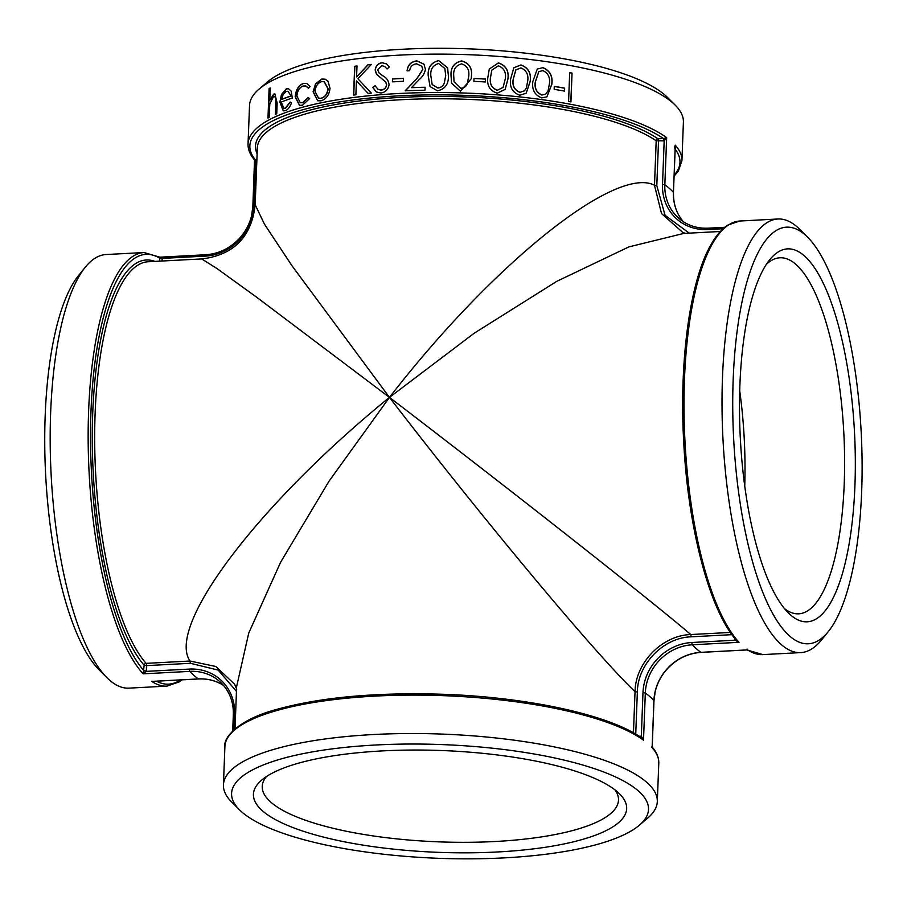 <?xml version="1.0" encoding="UTF-8"?>
<svg xmlns="http://www.w3.org/2000/svg" width="907" height="907" viewBox="0 0 907 907"><rect width="100%" height="100%" fill="white"/><g stroke="black" fill="none" stroke-linecap="round" stroke-linejoin="round"><path stroke-width="1.36" d="M708.118 228.224A47.64 43.457 131.3 0 1 683.697 221.943A47.64 43.457 131.3 0 1 664.842 184.801L666.656 137.615L663.539 138.533L664.185 140.846L666.656 137.615A217.102 59.204 -177.8 0 0 425.383 92.627A217.102 59.204 -177.8 0 0 248.042 143.952L249.527 105.529A217.102 59.204 2.2 0 1 259.062 89.113A217.102 59.204 2.2 0 1 464.792 54.567A217.102 59.204 2.2 0 1 672.858 102.945A217.102 59.204 2.2 0 1 675.159 105.087A217.102 59.204 2.2 0 1 683.402 122.207L681.928 160.618A217.102 59.204 -177.8 0 0 675.262 145.165L675.182 147.183M572.045 73.104L570.934 101.913A217.102 59.204 2.2 0 0 568.576 101.482L569.687 72.662A217.102 59.204 2.2 0 1 572.045 73.104L570.786 101.89M564.653 88.126L564.539 91.085A217.102 59.204 2.2 0 0 554.154 89.351L554.268 86.392A217.102 59.204 2.2 0 1 564.653 88.126L564.392 91.051M542.885 67.617C549.903 70.508 552.907 76.029 551.875 84.181L546.921 96.822L541.717 97.911C534.699 95.088 531.74 89.634 532.851 81.528L537.25 69.045L542.771 67.696C549.778 70.576 552.782 76.097 551.751 84.249L546.864 96.868M520.935 64.93C528.214 67.617 531.332 73.048 530.289 81.222L526.196 93.217L519.768 95.224C512.523 92.605 509.473 87.231 510.607 79.113L513.85 67.73L520.856 65.009C528.135 67.696 531.241 73.127 530.198 81.301L526.151 93.251M498.374 62.866C505.834 65.349 509.031 70.678 507.977 78.875L505.188 89.374L497.217 93.16C489.825 90.745 486.708 85.473 487.864 77.333L489.281 69.023L498.328 62.957C505.777 65.429 508.974 70.757 507.92 78.954L505.154 89.419M485.494 79.022L485.381 81.981A217.102 59.204 2.2 0 0 473.896 81.358L474.01 78.41A217.102 59.204 2.2 0 1 485.494 79.022L485.358 81.97M461.64 60.916C469.202 63.048 472.445 68.229 471.391 76.449L471.243 78.716L460.473 91.21L451.55 83.161L451.051 75.848C450.484 67.617 454.01 62.64 461.64 60.916L461.64 61.007C469.191 63.139 472.445 68.308 471.379 76.539L471.232 78.762M438.671 60.576L447.605 67.855L448.375 75.803C448.784 84.011 445.167 89.033 437.514 90.859L430.031 86.55L428.195 75.78C427.628 67.583 431.12 62.515 438.671 60.576L447.616 67.9M407.073 70.803C407.765 64.907 411.041 61.597 416.903 60.871L423.966 64.204L425.417 69.238C424.725 73.297 422.617 76.778 419.091 79.691L411.506 87.605A217.102 59.204 2.2 0 1 425.111 87.265L424.998 90.212A217.102 59.204 2.2 0 0 405.202 90.791L416.903 78.478L422.775 69.51L421.766 66.2L416.653 63.83C412.549 64.272 410.225 66.562 409.669 70.701A217.102 59.204 2.2 0 0 407.073 70.803M403.468 78.331L403.354 81.29A217.102 59.204 2.2 0 0 392.414 81.879L392.527 78.92A217.102 59.204 2.2 0 1 403.468 78.331M375.101 85.768L378.004 89.294L380.94 90.054C384.092 89.691 385.963 87.934 386.563 84.77L385.668 82.004L376.507 74.261L375.158 70.009C375.725 65.746 378.06 63.32 382.164 62.708L386.518 63.898L389.386 67.039L387.051 68.966L384.704 66.46L381.779 65.689L377.607 69.669L379.273 73.24L382.867 75.814C386.473 77.696 388.536 80.632 389.069 84.634C388.298 89.498 385.554 92.287 380.827 93.013L376.303 91.936L372.754 87.435L375.101 85.768M356.995 65.973L356.576 76.948L367.959 64.737A217.102 59.204 2.2 0 1 371.394 64.397L357.891 78.739L371.326 93.104A217.102 59.204 2.2 0 0 368.106 93.421L356.428 80.882L355.884 94.793A217.102 59.204 2.2 0 0 353.571 95.076L354.682 66.268A217.102 59.204 2.2 0 1 356.995 65.973M327.983 81.245L330.023 88.296C329.23 95.042 326.214 99.214 320.965 100.824L317.643 100.722L313.096 91.811L315.534 83.841L321.792 79.034L325.216 79.192L327.983 81.245M308.482 88.296L305.761 85.972L303.233 86.018C299.582 87.31 297.462 90.632 296.872 96.006L300.24 102.706L302.609 102.638L308.119 97.537L309.627 98.568L302.485 105.223L299.457 105.337L295.183 96.754C295.897 89.612 298.664 85.156 303.46 83.399L306.691 83.399L310.092 86.562L308.482 88.296M291.487 102.786C290.013 107.06 287.984 109.679 285.399 110.643L283.267 110.881L279.878 102.117L281.465 94.543L286.272 88.829L288.437 88.637L291.204 91.188L292.349 98.024A217.102 59.204 2.2 0 0 281.272 102.038L283.823 108.273L285.32 108.126L290.115 102.049L291.487 102.786M270.241 87.934L269.764 100.405L273.653 94.158L274.855 93.931L277.168 103.001L276.748 113.76A217.102 59.204 2.2 0 0 275.433 114.35L275.841 99.725C275.569 97.128 274.73 96.176 273.336 96.845L269.798 104.124L269.107 117.479A217.102 59.204 2.2 0 0 267.973 118.103L269.107 88.557A217.102 59.204 2.2 0 1 270.241 87.934M274.481 96.675L273.336 96.845M674.389 148.068L675.262 145.165L673.447 192.352A47.64 43.457 -48.7 0 0 682.937 221.274L683.697 221.943C691.032 226.512 699.218 228.587 708.242 228.167A1.893 0.578 87 0 0 707.766 229.539L723.117 228.734M159.859 257.18L144.02 252.531L106.028 254.538A217.102 66.449 87 0 0 85.303 267.18A217.102 66.449 87 0 0 51.143 474.849A217.102 66.449 87 0 0 107.026 677.756A217.102 66.449 87 0 0 128.964 688.141L166.956 686.123L179.121 681.962L182.035 679.842M256.874 160.051L255.581 160.12L256.091 162.444L256.783 162.41M663.539 138.533L663.402 138.544A215.22 58.683 2.2 0 0 398.638 95.87A215.22 58.683 2.2 0 0 255.581 160.12L256.091 162.444M254.72 159.405L255.831 162.455L254.153 206.014L252.906 206.592M159.19 257.259L159.779 258.257L162.149 258.676L159.19 257.259L159.779 258.121L162.16 258.404L205.243 256.125A1.893 0.578 -93 0 1 205.719 254.754C219.233 253.79 230.775 248.008 240.332 237.407C245.933 230.911 249.697 223.587 251.636 215.447L252.849 206.456L254.527 159.893C250.06 154.734 247.894 149.417 248.042 143.952M663.924 140.868L663.402 138.544L658.006 138.828A1.893 1.667 -55.5 0 0 656.192 140.789L654.491 185.243C615.898 165.187 493.125 263.472 389.466 397.391L291.929 265.694L264.447 224.165L255.162 204.71L257.339 147.943A207.658 56.631 2.2 0 1 424.941 98.886A207.658 56.631 2.2 0 1 656.192 140.789L664.185 140.846L662.507 184.416A49.534 45.18 -48.7 0 0 707.766 229.539M236.716 689.309L234.63 684.241L215.855 666.509L190.017 661.033L190.481 663.3L146.526 665.625A1.893 0.578 -93 0 0 146.061 663.357A207.658 63.558 -93 0 1 94.679 433.818A207.658 63.558 -93 0 1 148.102 261.76L201.717 258.926L217.181 268.687L256.624 297.201L389.466 397.391C258.302 504.02 165.879 626.159 190.017 661.033L146.061 663.357A1.893 1.678 -40.9 0 0 144.145 665.216L143.181 673.833L146.288 671.361L146.526 665.625L144.145 665.216A209.551 64.136 87 0 1 92.514 419.828A209.551 64.136 87 0 1 154.893 261.409M747.051 649.015L747.64 649.877L746.37 649.945M689.241 233.144L665.069 215.31L656.804 185.618L654.491 185.243L661.52 213.564L682.71 232.396M257.112 153.771A209.551 57.141 -177.8 0 1 410.95 96.936A209.551 57.141 -177.8 0 1 658.006 138.828A1.893 0.578 -93 0 1 658.516 141.152L656.804 185.618M730.396 632.44L690.771 634.537C651.045 600.502 511.457 490.63 389.466 397.391L474.191 333.232L556.785 281.329L628.902 246.885L683.776 233.428M807.468 237.033L799.804 229.38A217.102 66.449 87 0 0 793.035 223.734A217.102 66.449 87 0 0 777.866 218.995A217.102 66.449 87 0 0 722.981 439.305A217.102 66.449 87 0 0 800.802 652.598A217.102 66.449 87 0 0 821.527 639.957L828.34 631.544A208.61 63.853 87 0 0 861.65 491.809A208.61 63.853 87 0 0 807.468 237.033A208.61 63.853 87 0 0 733.65 438.739A208.61 63.853 87 0 0 828.34 631.544M640.399 737.482L641.045 736.178L639.197 736.28M640.535 737.482L641.045 736.178M641.668 737.935L643.505 740.18L641.317 736.178L642.984 692.608L645.319 692.993A47.64 43.457 131.3 0 1 692.381 644.786L739.035 642.315L736.881 640.841C709.886 611.363 688.028 528.713 683.685 441.584C679.071 359.546 690.25 279.243 711.542 243.666C716.519 235.083 721.961 228.881 727.879 225.061L739.874 221.013L777.866 218.995M691.236 636.816L690.771 634.537C662.155 635.365 635.422 662.677 635.036 691.633L637.349 692.007C637.678 663.981 663.527 637.576 691.236 636.816L731.949 634.662M736.201 639.48L734.987 640.217L739.035 642.315A217.102 66.449 -93 0 1 684.003 402.991A217.102 66.449 -93 0 1 739.874 221.013M736.201 639.344L734.987 640.217L691.905 642.496A1.893 0.578 87 0 0 692.381 644.786A217.102 66.449 -93 0 0 700.975 652.337A1.893 0.578 87 0 0 701.111 652.382A1.893 0.578 87 0 0 701.236 652.326M236.659 686.429L248.756 633.029L280.546 562.374L329.026 481.198L389.466 397.391C483.284 519.496 597.044 655.818 635.036 691.633L633.449 732.822M652.167 746.2L652.11 747.731L651.385 747.017L652.11 747.731A217.102 59.204 2.2 0 1 658.788 763.184C658.936 757.719 656.77 752.402 652.303 747.232L652.201 746.926M239.527 809.872L231.67 802.049A217.102 59.204 2.2 0 1 223.428 784.929A217.102 59.204 2.2 0 1 407.64 733.536A217.102 59.204 2.2 0 1 646.759 782.344A217.102 59.204 2.2 0 1 657.303 801.607A217.102 59.204 2.2 0 1 647.768 818.023L639.333 825.223A208.61 56.88 2.2 0 1 437.866 858.283A208.61 56.88 2.2 0 1 239.527 809.872A208.61 56.88 2.2 0 1 379.421 744.817A208.61 56.88 2.2 0 1 638.369 790.949A208.61 56.88 2.2 0 1 639.333 825.223M159.666 261.159L159.779 258.257A215.22 65.871 -93 0 0 91.006 411.007A215.22 65.871 -93 0 0 143.93 670.681L146.31 671.089M143.93 670.817L146.288 671.361L189.37 669.083A1.893 0.578 -93 0 0 189.846 671.373A217.102 66.449 87 0 0 198.452 678.924L151.786 681.395A217.102 66.449 87 0 0 166.956 686.123M259.062 89.113L267.497 81.913A208.61 56.88 2.2 0 1 465.166 48.717A208.61 56.88 2.2 0 1 665.103 95.212A208.61 56.88 2.2 0 1 667.303 97.264L675.159 105.087M766.324 264.402A178.26 54.556 -93 0 1 779.918 257.781A178.26 54.556 -93 0 1 795.915 264.413A178.26 54.556 -93 0 1 844.598 458.715A178.26 54.556 -93 0 1 798.75 613.812A178.26 54.556 -93 0 1 784.544 608.665M804.305 255.819A186.763 57.164 87 0 0 769.714 259.742A186.763 57.164 87 0 0 740.327 438.387A186.763 57.164 87 0 0 788.398 612.939A186.763 57.164 87 0 0 854.779 489.19A186.763 57.164 87 0 0 804.305 255.819M744.738 485.925A178.26 54.556 87 0 0 739.704 390.656M615.059 789.952A178.26 48.615 2.2 0 1 618.495 800.11A178.26 48.615 2.2 0 1 467.23 842.308A178.26 48.615 2.2 0 1 270.898 802.23A178.26 48.615 2.2 0 1 262.236 786.426A178.26 48.615 2.2 0 1 266.443 776.562M617.599 792.038A186.763 50.928 -177.8 0 0 438.614 750.418A186.763 50.928 -177.8 0 0 261.635 780.133A186.763 50.928 -177.8 0 0 438.092 852.331A186.763 50.928 -177.8 0 0 619.572 793.886A186.763 50.928 -177.8 0 0 617.599 792.038M85.303 267.18L78.49 275.592A208.61 63.853 87 0 0 45.667 475.143A208.61 63.853 87 0 0 99.362 670.103L107.026 677.756M269.764 100.405L273.925 94.203L274.991 93.965M275.717 114.225L276.125 99.77C275.841 97.185 275.002 96.221 273.608 96.89M268.268 117.944L269.39 88.603A216.784 59.114 2.2 0 1 270.241 88.138M283.403 110.903L280.15 102.174L281.737 94.6L286.533 88.886L288.562 88.659M283.959 108.296L285.58 108.182L290.365 102.117M291.102 96.029L287.927 91.244L286.261 91.392L283.075 94.532L281.782 99.453A216.784 59.114 2.2 0 1 291.102 96.029L288.052 91.278M281.521 99.396A217.102 59.204 2.2 0 1 290.841 95.972M308.584 88.183L305.874 85.995M300.364 102.74L302.847 102.695L308.346 97.605M299.582 105.359L295.433 96.811C296.147 89.68 298.902 85.224 303.698 83.455L306.804 83.433M317.745 100.768L313.323 91.879L315.761 83.909L322.008 79.102L325.318 79.226M318.606 98.171L321.259 98.307C325.25 97.083 327.54 93.909 328.141 88.784L324.298 81.777M321.259 98.307L321.055 98.239C325.046 97.015 327.348 93.84 327.937 88.705L324.196 81.743L321.69 81.619C317.767 82.945 315.545 86.199 315.024 91.38L318.504 98.137L321.055 98.239M356.576 76.948L368.106 64.816A216.784 59.114 2.2 0 1 371.292 64.499M368.242 93.5L356.428 80.882M353.741 95.065L354.841 66.347A216.784 59.114 2.2 0 1 356.995 66.075M378.072 89.328L381.065 90.144C384.205 89.782 386.076 88.013 386.677 84.85L385.792 82.095L376.632 74.34L375.283 70.088C375.861 65.826 378.196 63.399 382.289 62.787L386.575 63.932M387.085 68.943L384.761 66.506M381.904 75.156L382.958 75.871M376.371 91.981L372.879 87.514L375.237 85.848M392.527 81.868L392.629 79.011A216.784 59.114 2.2 0 1 403.468 78.421M407.164 70.882C407.844 64.998 411.12 61.687 416.971 60.95L424 64.25M411.506 87.605L411.585 87.684A216.784 59.114 2.2 0 1 425.1 87.344M405.282 90.881L416.971 78.558L422.843 69.601L421.789 66.234M430.054 86.596L428.24 75.871C427.685 67.674 431.176 62.594 438.716 60.656M432.174 84.566L437.752 87.99C440.961 87.718 443.149 86.086 444.317 83.081L445.722 75.848L444.872 68.535M437.752 87.99L437.707 87.911C440.927 87.639 443.115 85.995 444.283 82.991L445.688 75.757L444.861 68.49L438.648 63.524C432.877 65.259 430.269 69.34 430.836 75.746L432.151 84.521L437.707 87.911M451.55 83.183L451.074 75.927C450.507 67.708 454.033 62.73 461.64 61.007M454.044 81.868L460.688 88.342C463.919 88.172 466.119 86.596 467.286 83.614L468.704 76.415M467.286 83.614L468.692 76.585M460.688 88.342L460.677 88.262C463.919 88.081 466.119 86.505 467.286 83.535M468.704 76.335C469.622 69.952 467.264 65.803 461.618 63.875C455.779 65.451 453.16 69.454 453.738 75.882L454.044 81.823L460.677 88.262M473.998 78.49A216.784 59.114 2.2 0 1 485.472 79.102M489.258 69.057L498.328 62.957M491.787 70.179L490.494 77.571C489.44 83.909 491.73 88.149 497.365 90.292L503.09 87.401M497.365 90.292L503.124 87.355L505.335 78.626C506.253 72.288 503.929 68.014 498.351 65.826L491.809 70.145L490.54 77.492C489.474 83.829 491.764 88.07 497.421 90.212M513.816 67.776L520.856 65.009M519.892 92.355L524.529 90.779L526.355 88.013L527.727 80.904C528.622 74.578 526.355 70.236 520.913 67.9L515.777 69.964L513.169 79.431C512.126 85.746 514.371 90.054 519.892 92.355L524.484 90.825M515.845 69.884L513.237 79.351C512.194 85.666 514.439 89.974 519.972 92.276M537.239 69.057L542.771 67.696M538.781 71.676L535.3 81.925C534.291 88.217 536.456 92.582 541.808 95.042L545.561 94.169M541.808 95.042L545.629 94.135L548.077 90.881L549.404 83.784C550.288 77.48 548.1 73.082 542.851 70.587L538.826 71.63L535.402 81.845C534.393 88.138 536.559 92.514 541.91 94.963M554.268 86.482A216.784 59.114 2.2 0 1 564.505 88.194M569.687 72.764A216.784 59.114 2.2 0 1 571.886 73.172M662.507 184.416L664.842 184.801A217.102 59.204 2.2 0 1 669.57 188.554A217.102 59.204 2.2 0 1 673.447 192.352L673.504 192.488C673.198 203.553 676.339 213.145 682.937 221.274M180.425 679.933A215.22 65.871 -93 0 1 156.492 681.191M675.171 149.213A215.22 58.683 2.2 0 1 674.173 175.108M144.02 252.531A217.102 66.449 87 0 0 88.149 434.521A217.102 66.449 87 0 0 143.181 673.833L189.846 671.373A47.64 43.457 131.3 0 1 223.893 685.862A47.64 43.457 131.3 0 1 233.394 714.512M205.594 254.81L160.494 257.191M162.058 261.023L162.149 258.676M159.938 257.18L205.719 254.754A1.893 0.578 -93 0 1 205.855 254.799M205.243 256.125A49.534 45.18 -48.7 0 0 254.153 206.014M746.937 649.956L762.81 654.605A217.102 66.449 -93 0 1 747.64 649.877L700.975 652.337A47.64 43.457 -48.7 0 0 653.924 700.544L653.913 700.805M673.436 192.624L675.284 146.22M724.727 227.34L708.378 228.213A1.893 0.578 87 0 0 708.242 228.167L724.795 227.294M635.739 734.137L637.349 692.007M735.033 638.675L734.987 639.957M691.905 642.496A49.534 45.18 -48.7 0 0 642.984 692.608M223.428 784.929L224.902 746.518A217.102 59.204 2.2 0 1 402.232 695.193A217.102 59.204 2.2 0 1 643.505 740.18L645.319 692.993A217.102 59.204 -177.8 0 1 650.047 696.746A217.102 59.204 -177.8 0 1 653.924 700.544L652.11 747.731M198.712 678.912A1.893 0.578 -93 0 1 198.588 678.969A1.893 0.578 -93 0 1 198.452 678.924A47.64 43.457 -48.7 0 1 223.133 685.193C215.798 680.624 207.612 678.549 198.588 678.969L152.716 681.395M190.481 663.3L218.179 670.103L236.466 691.372M234.04 729.738L234.63 714.206A49.534 45.18 -48.7 0 0 189.37 669.083M233.382 714.784L234.63 714.206M674.128 176.139L678.391 171.015L681.928 160.618M201.717 258.937C227.192 255.944 251.069 242.577 255.162 204.71M683.549 233.439L720.328 231.489M682.892 232.498L685.885 233.473M762.81 654.605L800.802 652.598M235.026 728.865L236.648 686.486M746.971 649.956L701.111 652.382C687.597 653.346 676.055 659.128 666.498 669.729C660.897 676.225 657.133 683.549 655.194 691.69L653.981 700.68L652.201 746.949M657.303 801.607L658.788 763.184M224.902 746.518C223.111 737.006 240.038 719.104 276.363 709.489C320.216 697.302 375.419 692.222 441.97 694.24C527.364 697.029 609.583 714.875 641.691 737.947M223.133 685.193L223.893 685.862C230.491 693.991 233.632 703.583 233.326 714.648L232.702 730.997"/></g></svg>
